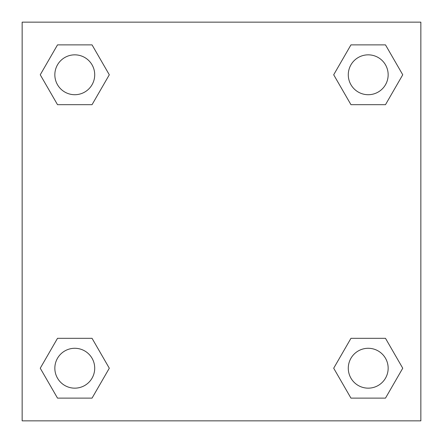 <?xml version="1.0" encoding="UTF-8"?>
<svg xmlns="http://www.w3.org/2000/svg" width="443" height="443" viewBox="0 0 443 443"><rect width="100%" height="100%" fill="white"/><g stroke="black" fill="none" stroke-linecap="round" stroke-linejoin="round"><path stroke-width="0.66" d="M385.488 104.681L350.956 104.681L385.488 104.681L402.748 74.778L385.488 104.681L350.956 104.681L333.695 74.778L350.956 44.876L333.695 74.778M57.512 44.876L92.044 44.876L57.512 44.876L92.044 44.876L109.305 74.778L92.044 104.681L57.512 104.681L92.044 104.681L57.512 104.681L40.252 74.778L57.512 44.876L40.252 74.778M57.512 338.319L92.044 338.319L57.512 338.319L40.252 368.222L57.512 338.319L92.044 338.319L109.305 368.222L92.044 398.124L57.512 398.124L92.044 398.124L57.512 398.124L40.252 368.222M366.317 338.319L350.956 338.319L366.317 338.319L350.956 338.319L333.695 368.222L350.956 338.319L385.488 338.319L350.956 338.319L385.488 338.319L402.748 368.222L385.488 398.124L350.956 398.124L385.488 398.124L350.956 398.124L333.695 368.222M420.85 22.15L22.15 22.15L22.15 420.85L420.85 420.85L420.85 22.15M350.956 44.876L385.488 44.876L350.956 44.876L385.488 44.876L402.748 74.778M388.157 368.222A19.935 19.935 0 0 0 358.254 350.956A19.935 19.935 0 0 0 358.254 385.488A19.935 19.935 0 0 0 388.157 368.222M94.713 368.222A19.935 19.935 0 0 0 64.811 350.956A19.935 19.935 0 0 0 64.811 385.488A19.935 19.935 0 0 0 94.713 368.222M388.157 74.778A19.935 19.935 0 0 0 358.254 57.512A19.935 19.935 0 0 0 358.254 92.044A19.935 19.935 0 0 0 388.157 74.778M94.713 74.778A19.935 19.935 0 0 0 64.811 57.512A19.935 19.935 0 0 0 64.811 92.044A19.935 19.935 0 0 0 94.713 74.778M76.683 338.319L92.044 338.319M366.317 104.681L350.956 104.681M92.044 104.681L76.683 104.681"/></g></svg>

